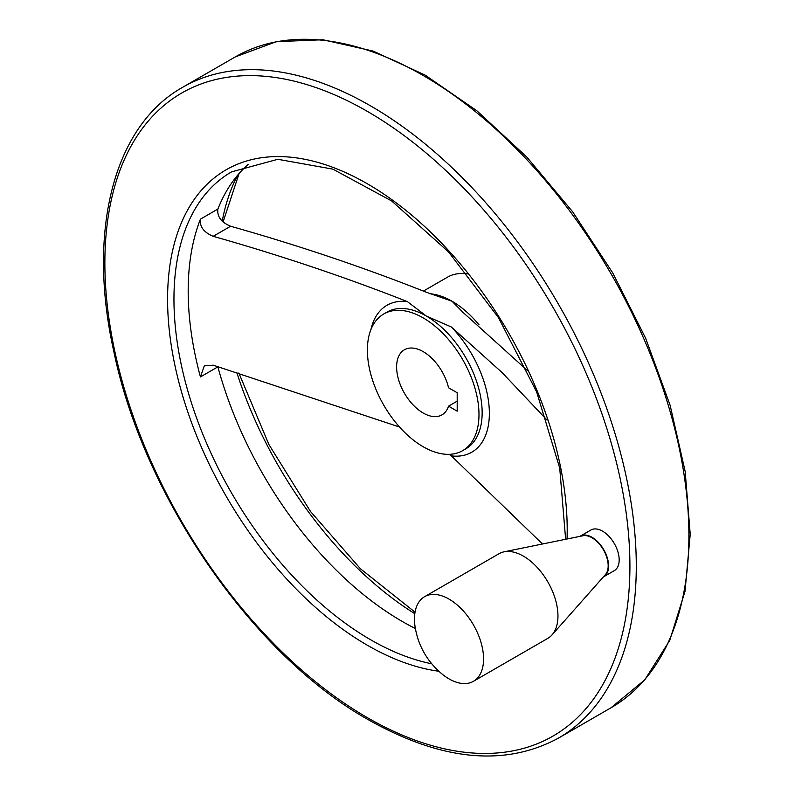 <?xml version="1.0" encoding="UTF-8"?>
<svg xmlns="http://www.w3.org/2000/svg" width="795" height="795" viewBox="0 0 795 795"><rect width="100%" height="100%" fill="white"/><g stroke="black" fill="none" stroke-linecap="round" stroke-linejoin="round"><path stroke-width="1.19" d="M399.537 427.024L213.179 365.173L204.295 365.859L200.439 376.929L217.88 366.863A278.071 160.54 -120 0 0 402.25 621.452A278.071 160.54 -120 0 0 415.358 628.507M527.264 370.41L462.809 312.206L452.037 301.235L426.428 292.282C363.872 267.448 298.602 245.436 230.62 226.247C221.209 222.282 216.965 216.558 217.88 209.065A278.071 160.54 -120 0 1 248.169 164.406M200.439 376.929A278.071 160.54 -120 0 1 200.439 219.132C199.515 226.615 203.758 232.339 213.179 236.314C280.546 255.394 345.288 277.157 407.388 301.613L426.349 316.062L451.371 327.013L502.132 372.607L547.03 420.068M542.478 543.999L451.371 455.873L449.036 454.342M467.351 273.858A78.914 45.563 -120 0 0 447.505 277.167L423.576 290.98M457.195 411.164L457.195 392.75L448.539 387.751A37.574 21.694 60 0 0 404.397 349.78A37.574 21.694 60 0 0 404.397 393.167A37.574 21.694 60 0 0 441.98 414.861A37.574 21.694 60 0 0 448.539 406.156L457.195 411.164M423.188 446.75A78.914 45.563 -120 0 0 462.64 450.656A78.914 45.563 -120 0 0 462.64 359.539A78.914 45.563 -120 0 0 383.737 313.985A78.914 45.563 -120 0 0 371.633 377.218A78.914 45.563 -120 0 0 423.188 446.75M580.3 536.128L590.874 530.027A23.453 13.535 60 0 1 602.59 531.179A23.453 13.535 60 0 1 617.914 551.849A23.453 13.535 60 0 1 614.316 570.631L603.743 576.743A23.453 13.535 -120 0 0 603.743 549.663A23.453 13.535 -120 0 0 580.3 536.128A23.453 13.535 -120 0 0 579.893 536.377M473.442 681.305L547.844 638.345A48.853 28.203 -120 0 0 552.028 634.907L605.402 574.616A22.856 13.197 -120 0 0 603.445 549.832A22.856 13.197 -120 0 0 582.964 535.75L504.06 551.829A48.853 28.203 -120 0 0 498.992 553.737L424.59 596.687A48.853 28.203 -120 0 0 415.129 627.166C418.379 646.186 427.442 661.877 442.318 674.249A48.853 28.203 -120 0 0 449.016 678.88A48.853 28.203 -120 0 0 473.442 681.305A48.853 28.203 -120 0 0 473.442 624.89A48.853 28.203 -120 0 0 424.59 596.687M552.028 634.907A48.853 28.203 -120 0 0 547.844 581.94A48.853 28.203 -120 0 0 504.06 551.829M448.539 406.156L457.195 401.157M213.179 236.314L230.62 226.247M462.64 450.656L465.81 448.837A78.914 45.563 -120 0 0 477.904 385.605A78.914 45.563 -120 0 0 426.349 316.062A78.914 45.563 -120 0 0 386.897 312.157L383.737 313.985M451.371 455.873A84.817 48.972 -120 0 0 489.362 413.37A84.817 48.972 -120 0 0 451.371 327.013M479.027 324.847A78.914 45.563 -120 0 0 452.037 301.235A78.914 45.563 -120 0 0 429.767 293.733M407.388 301.613A84.817 48.972 -120 0 0 370.897 329.657M200.439 219.132L217.88 209.065M565.633 539.288L559.73 468.126L536.655 391.925L498.465 317.622L448.609 251.985L391.657 200.956L332.876 169.136L277.833 159.298L231.544 171.879A278.071 160.54 -120 0 0 188.922 394.698A278.071 160.54 -120 0 0 370.579 639.736A278.071 160.54 -120 0 0 431.705 663.775M567.044 539A282.573 163.144 -120 0 0 372.696 186.954A282.573 163.144 -120 0 0 167.596 296.118A282.573 163.144 -120 0 0 367.389 645.262A282.573 163.144 -120 0 0 438.82 671.248M367.389 717.666A371.255 214.342 -120 0 0 594.74 394.231A371.255 214.342 -120 0 0 140.039 131.712A371.255 214.342 -120 0 0 367.389 717.666M558.458 738.118A375.767 216.946 -120 0 0 558.458 304.217A375.767 216.946 -120 0 0 182.701 87.271C113.506 125.948 86.913 231.335 113.824 351.539C143.855 497.173 252.949 655.169 368.323 719.733C441.444 760.894 504.825 767.026 558.458 738.118L611.067 707.749A375.767 216.946 -120 0 0 611.077 273.848A375.767 216.946 -120 0 0 235.31 56.892L182.701 87.271M237.775 175.039A289.529 167.159 -120 0 0 222.232 221.149M236.751 372.358A289.529 167.159 -120 0 0 414.811 613.69M611.067 707.749L644.775 679.814L669.718 640.452L685.022 591.311L690.219 534.29L685.181 471.515L670.135 405.351L645.669 338.302L612.736 272.914L572.579 211.689L526.737 156.973L476.95 110.853L425.096 75.088L373.113 51.069L322.909 39.75L276.342 41.668L235.31 56.892M239.086 173.509L223.087 221.954M238.848 372.994L268.909 444.534L310.467 511.433L360.423 568.743L415.04 612.19"/></g></svg>
